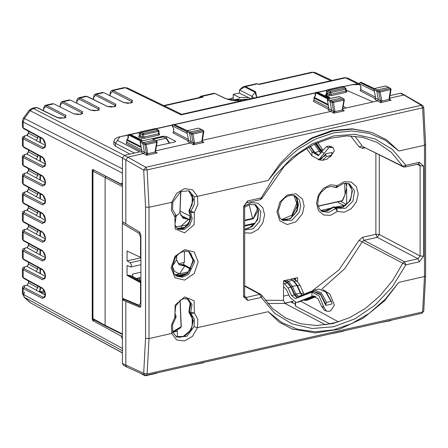 <?xml version="1.0" encoding="UTF-8"?>
<svg xmlns="http://www.w3.org/2000/svg" width="448" height="448" viewBox="0 0 448 448"><rect width="100%" height="100%" fill="white"/><g stroke="black" fill="none" stroke-linecap="round" stroke-linejoin="round"><path stroke-width="0.67" d="M45.466 295.098L36.07 290.164L37.811 287.902L37.811 286.059M45.466 276.382L36.07 271.449L37.811 269.186L37.811 267.344M45.466 257.662L36.07 252.734L37.811 250.471L37.811 248.629M45.466 238.946L36.07 234.018L37.811 231.75L37.811 229.914M45.466 220.231L36.07 215.298L37.811 213.035L37.811 211.198M45.466 201.516L36.07 196.582L37.811 194.32L37.811 192.478M45.466 182.795L36.07 177.867L37.811 175.605L37.811 173.762M45.466 164.08L36.07 159.152L37.811 156.89L37.811 155.047M45.466 145.365L36.07 140.431L37.811 138.169L37.811 136.332M93.475 169.831L92.221 170.111L92.221 319.39L92.758 320.611L94.674 320.18M92.221 170.111L92.758 169.456L121.111 184.05L122.416 183.758M288.854 294.935L283.517 296.134M292.785 301.347L284.581 303.19M122.416 352.873L30.878 303.089L24.405 297.377L23.195 294.347L22.4 293.423L24.405 297.377L122.416 350.784M122.416 173.079L23.195 122.013L22.4 121.089L22.4 126.935L23.554 128.559L22.4 126.963M26.729 210.224L27.636 209.698L28.448 207.827L26.942 210.258L24.97 210.622L23.195 213.623L23.195 221.452L22.4 220.511M26.729 191.509L27.636 190.982L28.448 189.112L26.942 191.542L24.97 191.901L23.195 194.902L23.195 202.737L23.554 203.426L22.4 201.83M26.729 172.794L27.636 172.267L28.448 170.397L26.942 172.827L24.97 173.186L23.195 176.187L23.195 184.022L23.554 184.71L22.4 183.109M26.729 154.073L27.636 153.546L28.448 151.676L26.942 154.106L24.97 154.47L23.195 157.472L23.195 165.306L23.554 165.995L22.4 164.394M26.729 135.358L27.636 134.831L28.448 132.961L26.942 135.391L24.97 135.755L23.195 138.757L23.195 146.586L23.554 147.28L22.4 145.678M28.594 224.89L28.594 226.722L26.942 228.973L23.839 229.695L22.775 230.434L22.4 231.398M28.594 243.606L28.594 245.437L26.942 247.694L23.839 248.41L22.775 249.155L22.4 250.113M28.594 262.321L28.594 264.152L26.942 266.409L23.839 267.131L22.775 267.87L22.4 268.834M28.594 281.036L28.594 282.873L26.942 285.124L23.839 285.846L22.775 286.586L22.4 287.549M181.927 114.246L344.417 77.678L345.486 77.846L181.076 114.845L181.507 114.195L181.927 114.246L181.076 114.845L125.306 87.741L124.236 87.573L112.056 90.311L113.12 90.479L110.146 94.214L110.068 92.949L110.97 90.95L112.062 90.311M57.361 117.6L36.887 107.638L33.242 108.455L32.172 108.293L29.26 110.186L23.38 118.126L24.405 118.423L23.195 122.013L23.195 127.87L42.683 138.494L44.134 140.291L45.192 142.8L45.461 145.404L45.063 147.19L44.464 147.818L43.518 147.661L24.03 137.631M124.37 155.361L33.242 108.455L30.29 110.482L24.405 118.423L122.416 168.868M163.71 105.549L201.365 97.076L203.039 97.087L200.62 96.264M258.502 84.213L256.514 83.686M239.646 93.307L239.495 90.765L239.646 93.307L250.942 98.711M239.495 92.971L233.218 94.382L239.299 97.412L248.976 97.77M233.218 99.428L233.218 94.382M239.299 98.454L239.299 97.412M122.416 339.03L121.122 336.067L122.416 335.776M121.122 336.067L92.758 320.611M122.416 182.482L121.111 184.05M244.138 86.47L245.414 86.57L257.516 83.849L256.452 83.698L244.138 86.47L241.976 87.528L239.546 89.908L245.414 86.57L255.584 91.75L256.81 97.395M251.91 98.498L251.91 96.32L239.652 90.07M200.928 97.171L201.706 96.41L214.637 93.498L213.83 93.29L200.676 96.253M255.584 91.75L251.91 96.32L253.876 98.056M152.863 139.138L163.391 136.898L166.074 138.275L155.742 140.599M169.658 143.136L166.757 138.561L166.09 138.27L169.232 143.231M166.281 138.253L166.863 138.729M334.824 207.194L345.794 205.134M331.699 208.018L320.723 210.493M346.662 204.372L346.662 188.933M346.662 186.116L346.662 183.098M106.126 176.338L105.095 177.503L105.095 325.366L92.781 318.556L93.302 319.435L92.938 318.741L92.938 171.248L93.772 170.122L92.781 171.063L92.781 318.556M122.416 334.454L105.459 326.054L105.095 325.366L122.416 333.945M140.902 260.366L130.312 262.746L131.522 265.468L130.771 267.014L127.081 265.485L127.081 275.43L140.538 282.688L140.538 303.229L138.958 305.228L139.401 305.956L140.874 305.967M130.312 262.746L127.081 260.926L127.081 250.981L140.902 257.55M123.25 222.23L122.366 223.367L122.366 298.234L122.786 298.95L139.401 305.956M140.902 282.806L140.538 282.688M184.425 217.112L184.425 217.51M184.425 251.238L184.425 262.405L178.349 263.771M183.73 262.562L183.73 264.634M140.902 257.813L127.081 260.926M140.902 280.93L132.619 276.466L132.619 274.064L140.902 272.199M132.619 276.466L130.066 275.386L127.081 275.43M179.642 337.305L177.369 336.112L177.369 331.201L173.034 332.175M177.369 331.201L176.837 330.025M177.369 336.112L176.966 337.002M136.399 278.505L140.902 277.491M139.793 277.743L139.793 280.33M175.594 257.13L175.935 257.432L176.602 256.738L176.193 256.351M180.051 300.406L181.076 326.805L180.51 327.947L181.266 326.586L172.676 331.671M184.083 264.796L181.978 264.6L184.694 266.084L179.138 264.645L176.602 259.795L172.323 266.258L174.446 271.359L179.564 273.829L175.47 275.38M174.832 274.77L179.564 273.829L184.694 266.084L179.844 264.925M190.45 269.058L182.185 264.555L179.144 264.466M176.193 216.138L179.861 212.593L182.823 218.081L188.457 219.442L183.019 217.958M180.729 191.559L179.861 212.593L182.717 217.756L183.422 218.198M187.622 224.616L180.998 226.106L175.745 226.705M182.398 217.521L184.901 217.538L188.457 219.442L180.998 226.106L181.815 227.847L176.954 228.29M189.885 220.102L185.17 217.482M182.364 217.493L184.666 217.47M119.711 137.015L115.461 143.282L113.87 141.473L114.856 139.054L117.286 137.497L119.179 136.931L128.061 135.139M113.87 144.357L113.87 141.378M122.416 158.133L125.854 159.908L125.854 223.849L122.416 221.715L122.416 158.133L124.494 155.327L139.731 151.9L117.538 140.476M124.068 299.494L122.416 299.869L122.416 363.446L123.318 365.17L126.756 367.046L144.743 375.166L146.317 375.323L147.118 374.002L148.994 338.548L148.994 207.256L147.118 169.882L422.649 107.878L424.48 145.258L424.48 276.55L422.649 311.993L147.118 374.002L143.702 373.369L145.561 338.307L145.561 207.021L148.994 207.256L172.788 202.087L180.751 191.554L188.787 190.798M122.416 299.869L125.854 301.375L125.854 365.322L126.762 367.046M145.561 207.021L143.702 170.061L125.854 159.908L127.938 157.102L143.59 153.58L140.986 152.208L141.803 150.914L140.112 142.016L142.873 143.623L143.315 142.514L154.857 140.118M405.059 95.105L403.934 94.987L421.35 105.269L422.649 107.878L423.78 107.341L422.565 105.437L401.52 93.352L400.4 93.234L390.018 95.575M125.854 223.849L139.586 232.07L140.902 235.077L140.902 305.502L140.067 307.222L139.586 307.166L125.854 301.375M343.902 87.119L342.244 86.526L345.649 88.099L346.158 88.967L345.71 89.253L345.162 88.032L343.476 87.086L328.507 90.451L327.673 91.577L327.673 93.33L326.838 94.455L325.59 94.735L325.59 95.435L329.426 97.798M327.673 93.33L329.566 94.27L330.926 94.377L345.71 91.045L345.71 89.253L330.926 92.579L330.378 91.358L327.393 89.863L342.037 86.492L327.186 89.835L326.553 90.983L327.186 89.835M342.664 86.559L341.858 86.61M342.793 108.746L346.002 108.024L343.235 106.226M329.896 97.535L325.59 94.735M346.158 90.104L373.061 101.937L346.002 108.024L343.224 106.31M344.333 99.977L342.681 109.396L342.25 109.508L343.89 100.134L333.402 102.435L332.455 101.433L343.773 98.952L343.89 100.134L344.35 99.865L343.98 99.07L341.869 97.894L330.506 100.386L330.064 101.5L331.593 110.158L330.775 111.451L328.171 110.079L328.994 108.786L327.298 99.893L332.041 102.474L332.455 101.433L327.858 99.058L327.454 100.078L328.994 108.786L333.609 111.462L334.975 111.586L342.216 109.956L344.366 110.802L342.614 109.76M342.048 97.994L339.158 96.578L327.628 99.03L327.298 99.893M334.947 111.177L333.402 102.435L332.041 102.474L333.592 111.255L334.947 111.177L333.878 113.159L333.609 111.462M339.08 96.555L341.93 97.922M339.265 96.634L327.628 99.036M329.129 97.978L316.882 92.204L315.986 92.327L315.207 93.279L315.599 92.764L315.532 95.827L315.146 96.09M329.28 97.888L317.313 92.243L315.986 92.327M391.031 89.398L389.48 98.879L389.043 99.002L390.65 88.486L391.042 89.292L390.589 89.566L380.094 91.991L378.734 92.042L376.757 91.062L377.188 89.947L388.746 87.427M380.408 100.934L380.677 102.631L381.774 101.052L380.408 100.934L378.734 92.042L379.137 90.994L374.545 88.614L374.147 89.639L376.757 91.062L378.386 99.613L377.574 100.923L374.97 99.551L375.788 98.241L373.996 89.454L375.788 98.241L380.386 100.71L381.741 100.621L380.094 91.991L379.137 90.994L390.46 88.379L385.806 85.994L374.315 88.592L385.756 85.982M385.963 86.066L388.623 87.354M361.418 82.454L360.45 82.398M374.007 89.527L360.147 82.466L359.318 83.591L360.147 82.466L360.836 82.314L374.254 88.642M374.338 91.241L359.318 83.591L360.763 86.374L359.302 83.916M159.006 133.734L159.678 134.103L159.051 133.857L158.973 131.09L158.463 130.222L158.973 131.09L158.525 131.376L157.976 130.155L156.29 129.209L141.316 132.58L140.482 133.7L140.482 136.158L139.289 135.397L139.222 132.961L139.434 135.587L138.589 136.702L139.188 135.794M159.678 134.103L159.074 135.01L144.29 138.337L143.735 137.116L158.525 133.79L158.525 131.376L143.735 134.702L143.192 133.482L140.207 131.992L155.058 128.649L156.722 129.248L154.672 128.733M156.722 129.248L158.463 130.222L143.192 133.482L142.38 134.613L139.362 133.106L140.207 131.992L139.222 132.961M203.84 131.527L202.289 141.002L201.852 141.126L203.465 130.614L203.851 131.415L203.398 131.695L192.903 134.114L191.548 134.165L189.571 133.185L190.002 132.07L201.555 129.556M193.222 143.058L193.491 144.754L194.583 143.181L193.222 143.058L191.548 134.165L191.951 133.118L187.359 130.743L186.962 131.762L189.571 133.185L191.201 141.736L190.383 143.046L187.779 141.674L188.602 140.37L186.805 131.583L188.602 140.37L193.2 142.839L194.55 142.744L192.903 134.114L191.951 133.118L203.269 130.508L198.615 128.117L187.13 130.715L198.57 128.106M187.124 130.721L186.81 131.589M198.778 128.195L201.438 129.478M174.227 124.578L173.264 124.522M187.146 133.364L172.127 125.714L173.572 128.498L172.127 125.714L172.962 124.594L172.116 126.045M157.147 142.106L155.495 151.519L155.058 151.631L156.705 142.262L146.21 144.564L145.264 143.562L156.582 141.075L156.705 142.262L157.158 141.994L156.789 141.193L151.973 138.706L140.672 141.187L140.269 142.201L141.803 150.914L144.407 152.281L142.873 143.623L144.85 144.603L145.264 143.562L140.672 141.187L140.112 142.016M147.756 153.3L146.692 155.288L143.59 153.58L144.407 152.281L146.401 153.384L147.756 153.3L146.21 144.564L144.85 144.603L146.423 153.591L147.784 153.709L155.025 152.079L157.175 152.925L155.422 151.883L157.175 152.925L146.692 155.288L146.423 153.591M151.894 138.678L154.745 140.045M141.938 140.106L129.69 134.327L128.794 134.45L128.022 135.402L128.414 134.887L128.341 137.956L127.954 138.219M142.089 140.011L130.127 134.372L128.794 134.45M325.931 94.657L326.48 93.268L326.25 93.817L326.598 93.699M138.589 136.702L139.658 137.284L140.482 136.158L142.38 137.043L142.38 134.613L143.735 134.702L143.735 137.116L142.38 137.043L141.568 138.18L144.29 138.337M389.586 98.218L403.934 94.987L400.4 93.234M373.061 101.937L377.574 100.923L380.677 102.631L391.166 100.268L389.413 99.226M202.395 140.342L330.775 111.451L333.878 113.159L344.366 110.802L342.63 109.738M155.607 150.875L190.383 143.046L193.491 144.754L203.974 142.397L202.222 141.355M156.464 145.975L174.485 142.05L175.605 141.366L166.398 136.45L162.949 136.226L162.971 136.808M151.962 138.701L162.949 136.226M342.681 109.396L342.216 109.956L342.25 109.508M389.497 99.249L391.166 100.268L389.015 99.422L389.463 99.103M155.495 151.519L155.025 152.079L155.058 151.631M202.306 141.378L203.974 142.397L201.824 141.551L202.289 141.002M293.804 149.895L312.15 137.777L331.89 130.592L352.106 128.783L371.633 132.378L386.624 139.815L398.832 151.032L385.202 140.207L369.303 133.403L351.82 130.922L333.536 132.866L315.246 139.149L297.769 149.503L281.865 163.464L268.24 180.421L279.916 163.828L293.804 149.895L312.754 138.09L332.718 131.034L352.688 129.102L371.633 132.378M244.67 229.186L252.235 226.716L257.712 219.554L258.67 210.862L254.699 204.467L258.653 210.857L257.69 219.542L252.224 226.694L244.67 229.174M281.646 219.761L290.293 218.77L297.046 211.098L297.046 198.755L294.218 195.574L297.018 198.744L298.418 204.602L297.018 211.081L290.282 218.753L281.641 219.755M335.574 187.505L334.208 186.838M321.143 210.851L324.223 211.305L333.284 207.116L327.354 210.918L321.166 210.868L327.365 210.935L334.225 206.864L333.306 207.127L335.524 208.354L337.361 211.394L336.538 208.152L334.219 206.864M334.981 207.273L343.274 207.155L350.375 200.43L352.419 190.758L348.298 183.406L352.397 190.758L350.353 200.418L343.252 207.138L334.964 207.267L338.783 208.029L342.261 207.256L348.886 201.796L351.159 197.383L352.027 190.406L350.42 185.668L348.27 183.4M267.865 303.537L284.894 303.414L283.517 300.367L283.517 280.806L297.606 277.637L297.606 281.529M334.18 186.833L336.084 187.645L336.896 187.443L337.361 185.612L344.21 181.698L351.176 182.011L356.328 186.458L358.215 193.81L356.328 202.014L351.176 208.779L344.21 212.229L337.361 211.394L330.512 215.309L323.54 215.001L318.394 210.549L316.501 203.196L318.394 194.998L323.54 188.227L330.512 184.778L337.361 185.612L335.524 187.477L331.022 186.351L326.306 187.701L320.869 192.606L318.59 197.025L317.71 204.03L319.318 208.813L322.179 211.54L328.877 212.346L336.487 208.124L334.275 206.892M176.142 275.895L181.882 276.433L187.656 273.459L193.458 260.96L188.759 251.625M177.576 228.816L183.344 228.732L188.541 224.493L190.926 217.924L189.319 211.77L189.459 210.526L189.476 211.854L190.758 212.481L190.898 211.282L189.616 210.61L193.441 199.483L188.714 190.77M177.526 228.777L181.474 228.95L184.57 227.55L189.353 221.609L190.182 214.278L189.034 211.523L190.775 217.801L188.429 224.342L183.288 228.609L177.537 228.782M189.084 210.224L189.459 210.526L193.29 199.483L188.686 190.753L191.212 193.273L192.573 196.566L191.94 205.061L188.922 210.482L189.034 211.523M268.24 180.421L197.473 196.347L192.472 189.79L184.464 188.619L176.596 193.362L171.758 202.132L171.394 210.386L174.843 216.815L176.126 216.3L174.944 224.582L176.002 227.13L178.153 229.18L184.022 229.628L189.543 225.546L192.198 218.798L190.758 212.481L194.387 212.419L190.898 211.282L194.354 204.198L194.158 196.829L189.291 191.022M194.158 196.829L197.473 196.347L197.837 204.439L194.387 212.419L194.085 224.717L184.615 232.87L175.146 228.978L174.843 216.815L175.644 214.715M333.29 333.245L332.192 333.497M379.932 322.75L390.695 320.645L390.975 320.264M390.667 320.337L390.695 320.645M192.741 364.879L203.504 362.774L203.79 362.393M203.482 362.46L203.51 362.768M146.11 375.362L145.309 375.822L144.844 375.206M145.141 375.743L142.878 374.326M143.125 374.752L140.42 373.212M145.561 338.307L148.994 338.548L171.758 333.424L176.596 339.898L184.464 340.99L192.472 336.325L197.473 327.634L268.24 311.713L281.865 322.532L297.769 329.336L315.246 331.822L333.536 329.879L351.82 323.59L369.303 313.242L385.202 299.281L398.832 282.324L384.602 300.776L363.143 318.237L339.41 329.218L315.151 332.898L292.174 328.972L293.804 329.521M268.24 311.713L279.216 322.151L292.174 328.972M284.894 303.414L325.416 324.733L338.408 321.81L300.681 301.202M290.948 301.756L284.844 303.386M290.948 302.014L295.204 304.203L295.551 306.202L330.03 323.943M187.432 298.76L190.831 304.315L189.319 311.769L189.459 312.95L189.476 311.853L190.758 312.519L190.898 313.656L189.616 313.034L193.39 320.46L191.223 329.924L184.246 336.482L176.103 336.711M188.978 311.321L189.319 311.769L190.686 304.304L187.382 298.743L189.101 300.53L190.154 303.072L188.826 312.01L193.234 320.331L191.117 329.756L184.201 336.347L176.075 336.689L179.53 337.31L183.042 336.538L189.678 331.083L191.923 326.76L192.842 319.822L191.352 315.157L189.314 312.844M194.158 326.642L197.473 327.634L197.837 319.385L194.387 312.95L190.898 313.656L194.354 319.189L194.158 326.642L186.777 336.364L176.618 337.025M176.064 316.131L174.916 313.37L175.75 306.018L180.55 300.054L183.652 298.648L188.059 299.018L192.046 304.539L190.758 312.519L194.387 312.95L194.085 300.787L184.615 296.901L175.146 305.049L174.843 317.352L176.064 316.137L176.025 317.391M172.76 331.962L171.758 333.424L171.394 325.332L174.843 317.352L176.019 317.397L172.558 324.671L172.76 331.957L176.646 337.042M295.551 306.202L295.551 302.618M295.551 280.252L295.551 278.102M295.204 304.203L295.204 302.585M295.204 280.062L295.204 278.18M113.87 144.346L115.461 146.233L129.909 154.106M291.295 301.683L292.908 302.512L292.908 301.448M258.255 210.358L253.305 218.736L252.554 218.4L253.383 218.081L252.554 218.4L249.183 204.663M253.383 218.081L257.65 208.326M257.51 208.986L257.936 209.121M341.914 200.827L342.838 200.245L345.548 193.262L342.384 200.592L318.097 206.058M315.386 143.69L320.303 150.802L321.07 150.102L322.599 149.738L317.845 142.587M311.914 151.659L311.914 155.848L319.077 159.533L328.653 147.874L330.736 147.409L328.546 146.121L326.469 146.586L318.203 155.646L312.211 152.09L308.672 147.162M328.546 146.121L330.943 146.434L333.138 147.722L330.736 147.409M306.516 148.422L311.914 155.848M293.233 278.622L296.705 280.879L294.566 281.361M301.028 293.541L303.447 292.998L300.054 285.163L296.705 280.879M303.447 292.998L304.086 294.213M315.806 296.699L307.787 299.97M284.306 280.633L287.543 282.313L287.442 282.968L290.914 287.218L288.019 287.874L291.659 295.652L295.417 298.67L311.914 292.163L319.06 295.91L323.96 307.356L326.491 311.147L324.296 310.162L321.625 306.303L317.845 298.469L312.738 296.061L296.755 302.417L298.822 301.952L313.505 295.982L298.878 301.935L296.755 302.417M288.019 287.874L284.418 283.646L287.442 282.968L283.517 280.924M283.517 286.944L284.418 287.392L286.418 289.738L290.058 297.517L296.318 302.551M311.914 292.163L311.914 296.352M283.517 283.203L284.418 283.646M297.315 285.527L292.415 286.322L290.914 287.218L294.431 295.025L297.114 298.015M311.864 292.18L313.942 291.71L320.74 294.952L325.73 305.441L325.83 304.046L326.648 302.389L321.233 292.802L314.535 290.046L313.662 290.321L313.242 291.866M331.05 301.403L325.634 291.81L318.937 289.055L326.172 291.911L331.761 302.075L331.05 301.403L326.648 302.389M331.761 302.075L331.968 304.035L325.73 305.441M326.491 311.147L328.653 311.343L330.736 310.878L334.359 305.015L329.935 294.19L323.294 289.727M318.052 159.639L322.403 160.317L326.81 159.326L331.615 154.902L331.968 152.432L325.73 153.838L321.16 159.068L319.077 159.533M325.73 153.838L325.83 155.187L318.853 159.578M331.05 155.484L326.648 156.475L325.83 155.187M330.456 156.85L334.359 150.842L333.133 147.722M235.334 100.778L237.787 100.229L237.804 100.934M237.787 100.229L238.039 98.997L241.746 100.783M234.758 100.727L233.234 100.078L238.039 98.997M244.67 205.839L243.55 206.55L243.55 296.694L244.67 295.982L244.67 205.828L245.246 203.963L246.887 202.653L247.71 200.934L261.201 197.898L260.378 199.618L262.069 198.274L284.43 166.124L298.715 153.625L314.317 144.2L330.602 138.219L346.914 135.912L362.606 137.34L377.076 142.43L391.39 152.387L402.741 166.258L403.385 166.858L405.048 167.059L405.871 165.34L402.741 166.258L362.841 146.602M243.55 296.694L247.71 300.44L261.201 297.405L274.725 313.309L292.068 323.893L312.105 328.474L333.536 326.743L354.962 318.825L374.998 305.228L392.342 286.838L405.871 264.846L404.516 261.8L418.006 258.765L419.362 261.811L405.871 264.846L362.18 241.87L363.955 240.341L377.21 237.356L379.294 234.55L379.294 154.823M44.509 290.668L39.732 291.878M40.824 291.497L41.367 292.718L41.07 292.79M45.007 291.894L41.367 292.718L45.472 294.868M39.312 291.866L39.956 289.503L39.956 287.23M39.956 273.493L39.956 268.514M39.956 254.772L39.956 249.799M39.956 236.057L39.956 231.078M39.956 217.342L39.956 212.363M39.956 198.626L39.956 193.648M39.956 179.906L39.956 174.933M39.956 161.19L39.956 156.218M39.956 142.475L39.956 137.497M39.956 289.503L40.404 289.223L40.404 287.476M93.027 319.211L92.221 319.39M42.683 138.494L45.629 145.202L42.683 148.786L23.195 138.757L22.4 137.844L22.4 145.645L23.195 146.586L42.683 157.209L44.134 159.006L45.192 161.515L45.461 164.125L45.063 165.911L44.464 166.533L43.518 166.382L24.03 156.346M24.97 135.755L22.775 136.858L22.4 137.816M22.4 156.559L22.4 164.366L23.195 165.306L42.683 175.924L44.134 177.722L45.192 180.23L45.461 182.84L45.063 184.626L44.464 185.248L43.518 185.097L24.03 175.067M42.683 157.209L45.629 163.918L42.683 167.502L23.195 157.472L22.4 156.531M42.683 175.924L45.629 182.633L42.683 186.217L23.195 176.187L22.4 175.274L22.4 183.081L23.195 184.022L42.683 194.645L44.134 196.437L45.192 198.951L45.461 201.555L45.063 203.342L44.464 203.969L43.518 203.812L24.03 193.782M24.97 173.186L22.775 174.294L22.4 175.246M22.4 193.967L22.4 201.796L23.195 202.737L42.683 213.36L44.134 215.158L45.192 217.666L45.461 220.27L45.063 222.057L44.464 222.684L43.518 222.527L24.03 212.498M42.683 194.645L45.629 201.348L42.683 204.938L23.195 194.902L22.4 194.001L22.775 193.01L24.97 191.901M42.683 213.36L45.629 220.063L42.683 223.653L23.195 213.623L22.4 212.682M42.683 232.075L43.047 232.764L23.554 222.146L23.195 221.452L42.683 232.075L45.629 238.784L42.683 242.368L23.195 232.338L23.195 240.173L22.4 239.232L22.4 231.426L23.195 232.338L24.97 229.337M42.683 250.79L43.047 251.479L23.554 240.862L23.195 240.173L42.683 250.79L45.629 257.499L42.683 261.083L23.195 251.054L23.195 258.888L22.4 257.947M43.047 251.479L44.094 252.538L45.209 255.175L45.466 257.566L45.052 259.515L44.464 260.114L43.518 259.963L24.03 249.934L23.195 251.054L22.4 250.146L22.4 257.953L23.542 259.571M24.03 249.934L24.97 248.052M42.683 269.506L43.047 270.2L23.554 259.577L23.195 258.888L42.683 269.506L45.629 276.214L42.683 279.804L23.195 269.769L23.195 277.603L22.4 276.662L22.4 268.862L23.195 269.769L24.97 266.767M42.683 288.226L43.047 288.915L23.554 278.292L23.195 277.603L42.683 288.226L45.629 294.93L42.683 298.519L23.195 288.49L23.195 294.347L122.416 348.41M43.047 288.915L44.094 289.968L45.209 292.606L45.466 295.002L45.052 296.951L44.464 297.55L43.518 297.394L24.03 287.364L23.195 288.49L22.4 287.582L22.4 293.423M24.64 292.001L23.38 295.691M24.03 287.364L24.97 285.488M122.422 157.903L29.26 110.186M110.146 95.799L110.146 94.214M93.346 99.467L93.346 97.77L96.477 94.226L95.418 94.058L102.368 92.495L103.443 92.658L96.477 94.226L115.97 104.255L115.136 105.381L95.648 95.346M93.503 99.546L93.503 97.955M76.709 101.517L79.839 97.972L78.781 97.804L77.689 98.437L76.793 100.436L76.709 103.214M76.866 103.292L76.866 101.702M60.066 106.954L60.066 105.263L63.202 101.713L62.143 101.545L69.087 99.982L70.162 100.145L63.202 101.713L82.69 111.748L81.861 112.868L62.367 102.838M60.228 107.033L60.228 105.448M43.428 110.701L43.428 109.004L46.564 105.459L45.506 105.291L52.45 103.729L53.525 103.891L46.564 105.459L66.052 115.489L65.218 116.614L45.73 106.579M43.59 110.779L43.59 109.189M36.148 215.281L26.942 210.258L25.183 210.655M28.594 206.17L28.594 208.006L37.811 213.035M36.148 196.566L26.942 191.542L25.183 191.934M28.594 187.454L28.594 189.291L37.811 194.32M36.148 177.85L26.942 172.827L25.183 173.219M28.594 168.739L28.594 170.57L37.811 175.605M36.148 159.135L26.942 154.106L25.183 154.504M28.594 150.024L28.594 151.855L37.811 156.89M36.148 140.414L26.942 135.391L25.183 135.789M28.594 131.303L28.594 133.14L37.811 138.169M36.148 234.002L26.942 228.973L25.183 229.37M37.811 231.75L28.448 226.542L27.58 228.469L26.729 228.939M36.148 252.717L26.942 247.694L25.183 248.086M37.811 250.471L28.448 245.263L27.58 247.184L26.729 247.66M36.148 271.432L26.942 266.409L25.183 266.801M37.811 269.186L28.448 263.978L27.58 265.905L26.729 266.375M36.148 290.147L26.942 285.124L25.183 285.522M37.811 287.902L28.448 282.694L27.58 284.62L26.729 285.09M181.507 114.195L127.501 87.954L125.306 87.741L113.12 90.479L132.608 100.514L131.774 101.634L112.286 91.605M123.917 102.626L103.891 92.702L102.362 92.495M87.248 96.449L85.725 96.242L87.248 96.449L107.262 106.361L86.806 96.404L79.839 97.972L99.327 108.002L98.498 109.122L79.01 99.092M90.642 110.113L70.61 100.195L69.087 99.982M73.998 113.859L53.973 103.936L52.444 103.729M65.934 117.421L61.286 118.283L58.542 117.992L37.335 107.682L35.806 107.475L32.172 108.293M358.411 84.246L345.486 77.846L347.721 78.075L344.417 77.678M164.259 105.812L203.039 97.087M258.922 84.51L313.023 72.335L315.196 72.537L311.976 72.178L313.023 72.335L330.837 80.735M233.218 97.793L228.474 99.579M42.683 223.653L43.518 222.527L44.985 222.197M42.683 204.938L43.518 203.812L44.985 203.482M42.683 186.217L43.518 185.097L44.985 184.766M42.683 167.502L43.518 166.382L44.985 166.051M42.683 148.786L43.518 147.661L44.985 147.33M43.047 232.764L44.094 233.822L45.209 236.46L45.466 238.851L45.052 240.8L44.464 241.399L43.518 241.248L42.683 242.368M44.985 240.918L43.518 241.248L24.03 231.213M44.985 259.633L43.518 259.963L42.683 261.083M43.047 270.2L44.094 271.253L45.209 273.89L45.466 276.282L45.052 278.23L44.464 278.835L43.518 278.678L42.683 279.804M44.985 278.348L43.518 278.678L24.03 268.649M44.985 297.063L43.518 297.394L42.683 298.519M240.694 101.018L225.949 98.694M215.225 93.638L225.366 98.554M256.665 97.182L254.99 92.159L244.821 86.979M213.825 93.29L215.074 93.537L225.798 98.594L230.53 100.089L240.957 100.962M239.646 90.944L239.708 90.104M123.458 102.57L131.018 103.051L132.608 100.514M132.479 102.34L131.774 101.634L131.774 102.726M106.82 106.316L114.38 106.792L115.97 104.255M115.842 106.086L115.136 105.381L115.136 106.473M90.177 110.062L97.737 110.538L99.327 108.002M99.204 109.827L98.498 109.122L98.498 110.219M73.539 113.803L81.099 114.279L82.69 111.748M82.566 113.574L81.861 112.868L81.861 113.96M56.902 117.55L64.462 118.026L66.052 115.489M65.923 117.32L65.218 116.614L65.218 117.706M291.161 217.739L298.032 204.529M281.467 219.615L291.934 215.146L296.694 203.381L293.994 195.513M343.543 205.352L337.327 201.936M139.793 278.034L136.786 278.712M122.416 186.592L92.781 171.063M122.416 185.035L93.968 170.083M122.573 221.81L122.573 222.706M122.573 298.805L122.573 299.83M139.793 279.709L138.975 279.894M122.366 298.234L138.958 305.228M122.366 223.367L138.958 233.302L140.538 236.908L140.538 257.449M139.77 232.198L138.958 233.302M123.2 222.242L125.143 223.406M140.538 236.908L140.902 237.02M140.902 303.341L140.538 303.229M180.023 211.092L190.411 216.238M192.209 195.322L192.209 204.226M127.982 275.229L140.902 282.134M130.066 275.386L140.902 281.182M188.664 299.93L185.842 298.446M192.209 316.982L192.209 325.886M176.187 257.247L175.717 257.354M172.866 332.27L180.494 327.958M176.602 256.738L176.641 259.655M183.994 264.751L181.748 264.538M185.259 274.557L177.486 276.304M188.423 271.835L179.564 273.829M185.22 227.08L181.815 227.847M130.558 134.574L139.272 132.614M155.898 128.873L172.015 125.244M174.513 124.684L315.252 93.01M317.75 92.45L326.458 90.49M343.084 86.75L352.061 84.728L342.787 86.61M119.157 136.937L128.162 134.91M359.694 84.577L352.061 84.728M122.416 363.446L143.702 373.369L144.743 375.166M422.565 105.437L421.35 105.269L145.813 167.272L147.118 169.882L143.702 170.061L145.813 167.272L124.494 155.327M115.461 146.233L115.461 143.282L134.49 153.076M423.774 107.341L425.6 144.547L424.48 145.258L398.832 151.032M425.6 144.547L425.6 275.839L424.48 276.55L398.832 282.324M326.838 94.455L328.748 95.402L331.47 95.592L346.254 92.266L345.71 91.045L346.158 90.754L346.158 88.967L345.649 88.099L345.162 88.032L330.378 91.358L329.566 92.49L326.553 90.983L326.626 93.464L327.499 93.94M331.47 95.592L330.926 94.377L330.926 92.579L329.566 92.49L329.566 94.27L328.748 95.402M328.3 98.526L316.193 92.361L315.599 92.764L327.74 98.946M328.171 110.079L328.507 109.234L313.281 101.242L314.121 100.122L314.16 97.356L315.185 95.973M328.261 105.336L314.121 98.129L314.16 97.356M328.098 104.412L314.356 97.412L315.532 95.827M187.068 130.766L173.645 124.438L172.962 124.594L186.822 131.656M141.114 140.65L129.007 134.484L128.414 134.887L140.549 141.07M126.896 142.486L126.549 142.604L126.93 142.251L126.778 140.073L127.994 138.102M141.075 147.465L126.93 140.258L126.969 139.479M140.913 146.541L127.17 139.541L128.341 137.956M346.181 90.933L346.858 91.325L346.158 90.754M346.254 92.266L346.858 91.325M325.78 94.578L326.374 93.671M360.914 86.279L360.914 89.594L360.534 89.947L360.881 89.83M374.97 99.551L375.301 98.7L360.08 90.714L360.914 89.594L375.48 97.233M360.08 90.714L360.662 89.796M328.692 107.772L314.121 100.122L313.964 97.95M313.281 101.242L313.863 100.33M173.729 128.408L173.729 131.718L172.889 132.838L173.471 131.925M173.572 128.498L173.729 131.718L188.289 139.362M141.506 149.895L126.93 142.251L126.095 143.371L126.672 142.453M158.973 133.515L158.525 133.79L159.074 135.01M139.658 137.284L141.568 138.18M187.779 141.674L188.115 140.829L172.889 132.838M140.986 152.208L141.316 151.357L126.095 143.371M381.741 100.621L381.774 101.052L389.015 99.422L389.043 99.002M194.55 142.744L194.583 143.181L201.824 141.551L201.852 141.126M312.183 290.92L338.996 269.886L359.044 240.346L362.6 237.294L375.855 234.315L377.21 237.356L418.006 258.765L420.084 255.959L379.294 234.55L375.855 234.315L375.855 153.104M350.622 135.912L359.044 146.899L362.6 148.35L365.176 147.773M362.6 148.35L363.154 146.759M359.044 146.899L362.18 145.992L354.866 136.158M417.122 164.343L420.084 165.81L423.522 166.051L419.362 162.305L405.871 165.34L392.342 149.436L374.998 138.852L354.962 134.271L333.536 135.996L312.105 143.914L292.068 157.511L274.725 175.907L261.201 197.898L262.069 198.274M419.362 261.811L423.522 256.194L420.084 255.959L420.084 165.81L419.132 164.058L418.538 164.024L419.362 162.305M243.55 206.55L247.71 200.934M423.522 256.194L423.522 166.051M244.67 229.992L253.154 228.788L259.75 221.256L260.842 211.523L255.836 204.91L250.074 204.406L244.67 207.267M244.67 205.878L251.401 202.58L258.037 203.263L262.864 207.749L264.622 214.872L262.864 222.79L258.037 229.449L251.401 233.117L244.67 232.848M282.66 220.433L291.861 220.326L299.309 212.268L300.714 205.75L299.309 199.864L295.355 196.017L291.502 195.244L288.03 196.017L284.771 197.904L281.35 201.505L278.107 211.378L279.916 217.885L282.66 220.433M302.478 199.03L304.142 205.979L302.478 213.674L295.982 221.822L287.202 224.588L279.838 220.819L276.987 212.089L279.838 202.082L287.202 194.992L295.982 193.81L302.478 199.03M336.549 208.158L345.458 208.382L352.884 201.152L354.536 190.921L349.429 183.848L343.666 183.344L337.193 187.208M283.517 300.367L265.222 300.205M193.301 260.876L188.726 251.608L191.111 253.949L192.914 260.417L189.683 270.245L186.278 273.834L183.036 275.71L179.575 276.478L176.109 275.873L187.566 273.319L193.301 260.876M194.746 261.604L189.392 251.894L185.556 251.126L182.084 251.894L178.836 253.775L175.42 257.37L172.183 267.221L173.992 273.711L176.725 276.259L182.554 277.228L188.586 274.422L194.746 261.604M198.167 261.834L194.197 251.95L184.615 249.642L175.034 256.262L171.063 267.932L175.034 277.822L184.615 280.129L194.197 273.51L198.167 261.834M146.317 375.323L421.848 313.32L422.649 311.993L423.774 311.153L425.6 275.856M423.774 311.136L421.842 313.32M332.332 333.614L344.008 331.089M333.721 333.15L343.465 330.96M380.52 322.622L390.264 320.426M193.329 364.745L203.078 362.55M146.535 375.273L156.279 373.083M362.6 237.294L363.955 240.341L404.516 261.8L402.741 263.318L392.633 280.549L380.066 295.742L365.546 308.286L349.664 317.66L333.071 323.495L316.439 325.545L300.451 323.725L285.757 318.108L272.53 308.493L261.01 294.498L259.84 294.358L244.67 286.16M359.044 240.346L362.18 241.87L344.775 268.621L321.776 289.139M244.726 296.509L246.35 297.394L259.84 294.358L261.201 297.405L261.946 295.378M245.179 297.254L246.35 297.394L247.71 300.44M140.482 306.964L139.586 307.166M139.787 306.079L140.75 306.482M166.46 138.292L166.398 136.45M175.123 141.842L175.19 140.89M345.094 193.609L344.551 183.17M318.158 206.254L342.126 200.861L342.838 200.245M244.67 225.467L255.108 223.115M253.305 218.736L244.67 220.679M252.554 218.4L244.67 220.175M321.871 151.155L316.333 143.254M321.647 151.754L315.806 143.494M321.462 152.264L320.303 150.802L319.351 151.43L314.339 144.189M314.059 151.883L312.211 152.09M310.05 146.39L313.751 151.743L318.954 155.383M320.947 153.362L319.351 151.43L314.692 152.477L310.363 146.222M315.622 153.692L314.546 152.499M313.97 151.754L310.201 146.311L314.031 151.805L318.976 155.372M300.054 285.163L297.5 285.74M315.47 296.509L306.135 300.306L308.196 299.841M314.983 296.285L305.659 300.082L306.135 300.306L305.715 300.44L307.793 299.97M303.531 300.042L305.659 300.082L305.368 299.622L304.158 299.79M290.567 279.222L293.222 280.414L297.338 285.382L300.854 293.188L300.334 293.132L301.84 295.126M313.286 295.988L312.211 296.229M314.166 296.044L305.368 299.622L305.161 299.382M298.698 296.402L295.932 294.123L294.79 294.694L291.278 286.888L287.543 282.313L288.361 281.355L292.415 286.322L295.932 294.123L300.334 293.132L296.817 285.331L292.762 280.364L288.361 281.355L286.16 280.213M300.832 293.334L302.109 295.014M298.928 301.907L298.396 302.086M298.838 296.352L298.239 297.332L313.169 291.262L320.242 293.619L325.83 304.046M291.659 295.652L294.79 294.694L298.262 297.556M323.96 307.356L321.625 306.303M322.403 160.317L326.648 156.475M328.653 147.874L326.469 146.586M323.96 153.182L321.625 151.805M293.748 278.505L293.748 279.126M237.787 100.313L239.142 100.968M233.234 100.078L234.304 100.677M248.444 99.277L231.706 100.313M40.404 273.728L40.404 268.761M40.404 255.007L40.404 250.04M40.404 236.292L40.404 231.325M40.404 217.577L40.404 212.61M40.404 198.862L40.404 193.894M40.404 180.141L40.404 175.174M40.404 161.426L40.404 156.458M40.404 142.71L40.404 137.743M39.642 292.046L40.404 289.223M23.38 118.126L22.4 121.089M22.4 156.565L22.775 155.574L24.97 154.47M24.97 210.622L22.775 211.725L22.4 212.71L22.4 220.517M23.542 222.135L22.4 220.545M23.542 240.85L22.4 239.26M23.542 278.286L22.4 276.696M29.932 302.417L24.046 297.125M109.984 95.721L109.984 94.03M28.448 206.091L28.448 207.827M28.448 187.376L28.448 189.112M28.448 168.661L28.448 170.397M28.448 149.946L28.448 151.676M28.448 131.225L28.448 132.961M28.448 224.812L28.448 226.542M28.448 243.527L28.448 245.263M28.448 262.242L28.448 263.978M28.448 280.958L28.448 282.694M93.346 97.77L94.326 94.69L95.424 94.058M85.725 96.236L78.775 97.804M60.066 105.263L61.051 102.183L62.143 101.545M43.428 109.004L44.414 105.924L45.506 105.291M37.335 107.682L35.806 107.47M127.501 87.954L124.219 87.573M332.018 80.466L315.196 72.537M200.682 96.247L199.114 97.58M258.681 84.23L257.953 83.888M258.597 84.196L311.976 72.178M228.29 99.529L233.218 97.731M43.047 214.049L23.554 203.426M43.047 195.334L23.554 184.71M43.047 176.613L23.554 165.995M43.047 157.898L23.554 147.28M43.047 139.182L23.554 128.559M256.659 97.182L256.245 97.524M239.495 90.765L239.546 89.908M359.234 83.776L347.721 78.075M132.49 102.441L127.842 103.309L123.906 102.62L103.891 92.702M107.262 106.361L111.205 107.05L115.853 106.187M99.215 109.928L94.567 110.796L90.625 110.107L70.61 100.195M82.578 113.674L77.924 114.542L73.987 113.848L53.973 103.936M166.505 138.309L163.391 136.898M162.758 136.83L152.757 139.082M122.416 352.968L30.878 303.089M346.483 204.54L340.519 201.219M105.459 326.054L93.296 319.43M93.856 170.022L93.559 170.089M180.488 215.158L189.958 219.85M140.868 306.012L140.582 306.074M130.766 267.019L140.902 264.734M181.266 326.586L180.169 300.322M180.001 265.014L178.466 263.889L176.641 259.678L176.641 256.648M181.642 264.544L179.127 264.454M184.089 264.796L190.798 268.453M180.88 191.481L179.967 212.391M185.013 217.403L184.565 217.482M130.267 134.439L139.384 132.384M155.596 128.738L172.116 125.02M174.222 124.544L315.353 92.786M317.458 92.31L326.57 90.261M359.582 84.381L355.835 84.157L351.529 84.644M343.857 98.991L341.964 97.938M315.207 93.279L315.146 96.029M317.335 92.254L316.663 92.176M390.55 88.424L388.657 87.366M373.996 89.46L374.315 88.586M374.382 88.536L361.267 82.354L359.94 82.438M154.846 128.615L139.994 131.958M155.478 128.682L154.84 128.621M203.364 130.547L201.466 129.494M187.191 130.659L174.082 124.477L172.749 124.561M156.671 141.114L154.773 140.062M151.934 138.69L140.437 141.159M128.022 135.402L127.954 138.152M130.155 134.383L129.478 134.299M326.407 90.832L326.48 93.285M360.763 86.369L360.763 89.415M314.082 100.358L313.734 100.475L313.964 99.949M173.69 131.953L173.342 132.07L173.572 131.544M126.778 142.072L126.778 140.073M139.406 135.828L139.059 135.946L139.289 135.397M328.804 109.245L328.849 108.657M188.418 140.834L188.457 140.241M375.603 98.711L375.648 98.118M141.618 151.368L141.663 150.78M342.664 109.642L343.252 110.354M389.474 98.879L390.051 99.82M155.473 151.766L156.066 152.477M202.866 141.943L202.272 141.232M362.83 146.597L403.379 166.852M246.887 202.653L260.378 199.618M418.538 164.024L405.048 167.059M336.734 208.264L336.487 208.124M172.788 202.087L172.575 209.636L175.762 214.794M175.79 214.816L176.266 215.628L176.12 216.311M244.67 229.096L248.668 228.318L255.293 222.858L257.566 218.445L258.429 211.467L256.822 206.73L254.677 204.462M294.196 195.569L296.268 197.725L298.032 204.142L297.063 209.608L294.818 213.954L290.595 218.137L286.664 219.918L281.63 219.744M145.309 375.822L143.248 374.83M145.303 375.816L156.817 373.218M140.375 373.195L143.214 374.814M244.67 285.667L261.005 294.493M244.67 295.999L245.185 297.254M332.601 207.161L334.225 206.864M140.224 306.118L140.79 306.359M345.548 193.262L346.69 186.379L345.699 183.07M244.67 226.078L254.531 223.86M303.386 300.098L305.715 300.44M290.819 279.166L293.222 280.414M298.654 296.414L313.662 290.321L318.937 289.055M326.81 159.326L331.582 154.974M294.196 278.404L294.196 279.507M231.073 100.195L248.92 99.17"/></g></svg>
